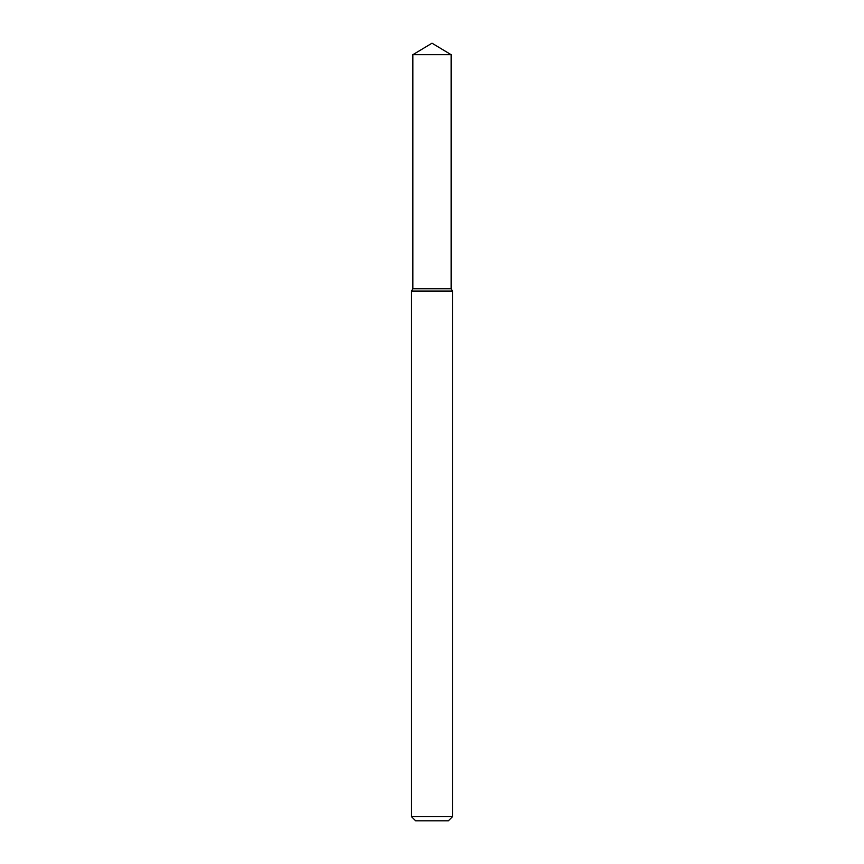 <?xml version="1.0" encoding="UTF-8"?>
<svg xmlns="http://www.w3.org/2000/svg" width="864" height="864" viewBox="0 0 864 864"><rect width="100%" height="100%" fill="white"/><g stroke="black" fill="none" stroke-linecap="round" stroke-linejoin="round"><path stroke-width="0.65" stroke-dasharray="4.32 3.24" d="M451.138 288.76L412.862 288.76L451.138 288.76M452.466 291.06L411.534 291.06M452.466 816.707L411.534 816.707M448.373 820.8L415.627 820.8M451.138 54.691L412.862 54.691"/><path stroke-width="1.3" d="M412.862 54.691L412.862 288.76L451.138 288.76L452.466 291.06L411.534 291.06L412.862 288.76L451.138 288.76L451.138 54.691L412.862 54.691L432 43.2L451.138 54.691M452.466 816.707L448.373 820.8L415.627 820.8L411.534 816.707L452.466 816.707L452.466 291.06M411.534 816.707L411.534 291.06"/></g></svg>
